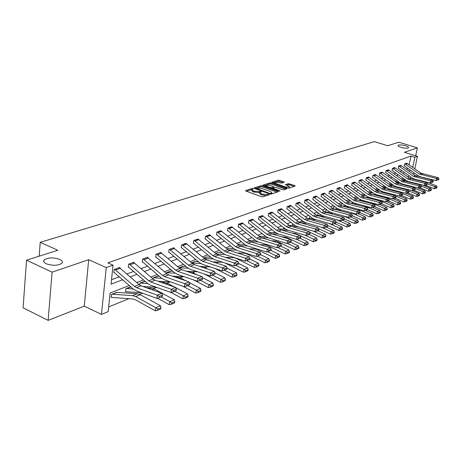 <?xml version="1.0" encoding="UTF-8"?>
<svg xmlns="http://www.w3.org/2000/svg" width="462" height="462" viewBox="0 0 462 462"><rect width="100%" height="100%" fill="white"/><g stroke="black" fill="none" stroke-linecap="round" stroke-linejoin="round"><path stroke-width="0.69" d="M253.055 188.617L252.044 188.536L245.674 190.552L245.928 191.054L261.492 196.714L262.965 196.835L269.34 194.664L262.549 194.19L261.255 193.717L259.852 192.44L261.307 191.765L261.001 191.487L254.533 191.285L253.245 190.823L251.877 189.564L253.355 188.889L253.055 188.617M251.894 189.535L246.483 191.256M259.881 192.394L259.02 192.671L259.182 191.666M400.935 147.355C404.879 148.383 407.432 148.51 408.587 147.725C408.76 147.135 407.779 146.5 405.648 145.813C401.726 144.791 399.185 144.67 398.019 145.449C397.84 146.027 398.81 146.662 400.935 147.355M46.281 263.79C53.136 265.997 58.397 265.742 62.064 263.022C62.838 261.723 62.052 260.51 59.714 259.378C52.934 257.195 47.696 257.461 44 260.164C43.214 261.44 43.977 262.653 46.281 263.79M284.251 182.247L283.963 181.78L278.384 180.197L271.708 182.357L287.324 188.092L288.727 188.207L295.137 186.065L294.831 185.585L288.311 183.674L285.418 184.667L288.415 185.943L289.61 186.971L285.481 186.914L275.491 183.391L274.33 182.386L278.453 182.444L281.491 183.143L284.251 182.247M409.165 164.738L410.984 156.058L414.864 157.265L417.452 156.341L414.824 168.757M26.525 260.187L52.085 272.153L48.129 320.385L23.1 307.796L26.525 260.187L57.842 250.26L40.234 242.319L374.37 141.615L387.682 145.738L398.816 142.209L417.353 147.869L404.383 152.287L417.452 156.341M48.129 320.385L84.257 306.127L88.692 259.702L52.085 272.153M88.692 259.702L106.266 267.579L113.051 265.153L111.053 284.194L122.742 279.747M410.984 156.058L107.86 262.843L113.051 265.153M262.318 185.851L260.897 185.73L254.013 187.913L254.267 188.404L269.716 193.971L271.165 194.086L277.945 191.817L277.65 191.32L262.318 185.851L262.168 186.839L260.747 186.723L257.64 187.711M263.057 185.048L269.762 182.923L271.159 183.044L286.81 188.802L283.853 189.842L282.444 189.72L276.218 187.514L274.809 187.399L272.753 188.115L279.695 190.818L280.007 191.095L278.904 191.083L263.328 185.528L263.057 185.048L263.005 185.372M415.684 155.792L417.353 147.869M40.234 242.319L39.178 256.179M111.521 279.735L119.381 276.784M126.923 273.954L133.766 271.39M141.129 268.63L147.638 266.187M154.828 263.49L161.03 261.169M168.047 258.535L173.955 256.318M180.815 253.748L186.446 251.634M193.151 249.122L198.516 247.106M205.076 244.652L210.198 242.729M216.609 240.321L221.494 238.49M227.778 236.134L232.438 234.39M238.588 232.08L243.041 230.411M249.064 228.153L253.315 226.559M259.222 224.347L263.282 222.823M269.069 220.651L272.95 219.196M278.621 217.071L282.328 215.679M287.895 213.588L291.441 212.26M296.904 210.216L300.294 208.945M305.653 206.93L308.893 205.717M314.16 203.742L317.261 202.581M322.43 200.641L325.392 199.532M330.474 197.626L333.31 196.564M338.299 194.693L341.014 193.676M345.923 191.834L348.51 190.858M353.338 189.05L355.821 188.121M360.568 186.342L362.936 185.453M367.608 183.697L369.877 182.848M374.474 181.127L376.646 180.313M381.167 178.615L383.241 177.835M387.693 176.166L389.68 175.421M394.063 173.776L395.963 173.065M400.283 171.448L402.096 170.767M406.352 169.173L408.085 168.52M119.739 267.769L119.785 267.382L114.154 269.427L113.825 272.563L114.293 272.389M134.009 262.566L134.049 262.197L128.627 264.172L128.28 267.255L128.736 267.088M147.771 257.548L147.811 257.195L142.579 259.101L142.227 262.139L142.666 261.977L142.267 261.804M161.053 252.708L161.094 252.373L156.041 254.21L155.682 257.201L156.104 257.045M173.885 248.03L173.926 247.713L169.046 249.486L168.676 252.431L169.08 252.281L168.711 252.125M186.284 243.514L181.606 244.924L181.225 247.823L181.624 247.672M198.273 239.143L193.751 240.511L193.364 243.364L193.745 243.226M209.869 234.915L205.492 236.244L205.105 239.056L205.475 238.918M221.096 230.827L216.863 232.109L216.464 234.887L216.822 234.754M231.97 226.865L227.87 228.113L227.471 230.844L227.818 230.717L227.506 230.596M242.51 223.03L238.536 224.237L238.126 226.934L238.467 226.807L238.167 226.692M252.726 219.306L248.868 220.484L248.464 223.14L248.787 223.019M262.635 215.696L258.893 216.84L258.483 219.462L258.795 219.346M272.245 212.197L268.618 213.305L268.203 215.893L268.509 215.777M281.583 208.801L278.06 209.875L277.674 212.22M290.644 205.498L287.225 206.549L286.838 208.864M299.451 202.292L296.13 203.315L295.738 205.602M308.015 199.174L304.781 200.167L304.631 202.518M316.343 196.142L313.201 197.112L313.04 199.434M324.44 193.197L321.385 194.138L321.211 196.431M332.322 190.327L329.348 191.245L328.95 193.434M339.992 187.532L337.098 188.427L336.913 190.667M347.464 184.812L344.646 185.684L344.45 187.901M354.741 182.161L351.998 183.016L351.796 185.204M361.838 179.579L359.159 180.411L358.957 182.577M368.751 177.067L366.141 177.876L365.933 180.018M375.496 174.613L372.95 175.404L372.545 177.454M382.074 172.216L379.591 172.99L379.371 175.081M388.49 169.883L386.07 170.634L385.666 172.649M394.756 167.602L392.394 168.341L392.163 170.386M400.872 165.379L398.562 166.095L398.331 168.122M406.849 163.202L404.591 163.906L404.186 165.858M108.662 306.935L128.915 298.683M139.541 294.352L142.51 293.145M153.569 288.635L156.664 287.376M167.1 283.125L170.103 281.901M180.157 277.801L182.888 276.686M192.758 272.667L195.235 271.656M204.937 267.7L207.178 266.788M216.707 262.907L218.722 262.081M228.107 258.258L229.897 257.53M239.408 253.655L240.719 253.118M250.346 249.197L251.201 248.851M260.932 244.883L261.359 244.71M117.094 292.4L111.527 294.317L111.203 297.401L111.671 297.21M130.723 286.769L125.912 288.663L125.577 291.695L141.505 292.775M139.576 284.996L139.784 283.206L144.958 281.422M153.055 278.956L153.176 277.945L158.171 276.218M166.077 273.134L170.94 271.188M183.281 266.326L178.967 267.798M195.218 261.625L191.615 262.826M206.768 257.074L203.834 258.021M222.476 252.824L217.983 252.46L215.65 253.378M233.847 248.562L228.817 248.198L227.073 248.885M239.316 244.069L238.126 244.537L239.316 244.069M255.492 240.407L248.827 240.327M265.806 236.509L259.199 236.249M264.992 235.863L264.905 236.388L265.211 236.267M274.48 231.681L274.318 232.652L275.283 232.709M283.466 229.008L283.697 227.639M292.359 225.433L292.648 223.729M301.005 221.956L301.357 219.941M309.413 218.578L309.875 216.32M317.59 215.298L317.977 213.138L318.382 212.976M325.548 212.098L325.929 210.008L326.651 209.725L326.184 209.91M333.339 208.795L333.674 206.964L334.696 206.56L333.922 206.866M340.939 205.469L341.216 203.996L342.515 203.488L341.453 203.904M348.354 202.217L348.562 201.109L350.132 200.491M355.584 199.03L355.723 198.29L357.542 197.574M362.63 195.934L362.705 195.547L364.761 194.739M369.502 192.925L371.794 191.973M378.649 189.276L376.409 190.159L378.823 189.397M385.054 186.867L383.194 187.491L384.875 186.827M391.326 184.402L389.801 184.892L391.147 184.361M397.441 181.993L396.252 182.357M403.418 179.637L405.076 179.62M129.285 285.504L110.129 292.989L108.172 311.636L101.467 314.403L106.266 267.579M84.257 306.127L101.467 314.403M413.981 172.724L413.634 174.37M412.78 178.396L412.635 179.077M412.751 167.284L414.864 157.265M130.272 276.882L137.099 274.289M144.439 271.494L150.935 269.023M158.102 266.297L164.287 263.946M171.287 261.284L177.177 259.043M184.02 256.439L189.634 254.308M196.321 251.761L201.675 249.728M208.212 247.239L213.317 245.299M219.716 242.862L224.59 241.014M230.85 238.629L235.499 236.862M241.626 234.529L246.067 232.842M252.073 230.555L256.312 228.944M262.197 226.703L266.245 225.167M272.014 222.973L275.883 221.5M281.537 219.352L285.233 217.943M290.783 215.835L294.317 214.489M299.763 212.416L303.141 211.134M308.483 209.101L311.711 207.871M316.961 205.879L320.051 204.701M325.202 202.743L328.153 201.617M333.218 199.694L336.041 198.62M341.02 196.725L343.716 195.697M348.614 193.838L351.195 192.856M356.006 191.025L358.477 190.084M363.207 188.288L365.569 187.387M370.224 185.62L372.482 184.76M377.061 183.016L379.227 182.195M383.731 180.48L385.799 179.695M390.234 178.003L392.215 177.252M396.581 175.589L398.475 174.873M402.777 173.238L404.585 172.545M408.824 170.934L410.551 170.276M409.407 176.005L407.617 176.703M403.343 178.372L401.466 179.106M397.129 180.804L395.166 181.572M390.76 183.293L388.709 184.095M384.234 185.845L382.086 186.683M377.541 188.461L375.294 189.339M370.674 191.147L368.324 192.059M363.629 193.896L361.174 194.86M356.398 196.725L353.834 197.73M348.972 199.624L346.292 200.675M341.349 202.61L338.542 203.702M333.512 205.671L330.578 206.814M325.462 208.818L322.395 210.019M317.18 212.052L313.969 213.311M308.662 215.384L305.307 216.695M299.896 218.809L296.385 220.183M290.869 222.338L287.197 223.775M281.577 225.97L277.731 227.477M271.997 229.718L267.972 231.289M262.121 233.576L257.912 235.222M251.94 237.555L247.528 239.281M241.435 241.661L236.81 243.468M230.584 245.905L225.745 247.794M219.381 250.283L214.304 252.269M207.802 254.81L202.477 256.889M195.83 259.488L190.246 261.671M183.443 264.333L177.581 266.62M170.617 269.346L164.466 271.748M157.334 274.538L150.872 277.061M143.561 279.92L136.775 282.577M410.383 178.505L410.712 176.934M251.83 189.842L251.721 190.569L253.095 191.828L253.245 190.823M259.02 192.671L253.095 191.828M259.806 192.712L259.696 193.451L261.094 194.727L261.255 193.717M266.262 195.726L261.094 194.727M276.986 192.14L262.168 186.839M255.711 188.323L254.822 188.606M255.85 188.132L269.583 193.353L270.593 193.439L271.939 192.827L270.524 191.557L261.29 188.242L255.85 188.132M271.731 193.896L271.823 193.566M263.877 185.724L265.627 185.17M266.782 184.8L269.606 183.905L269.762 182.923M285.701 189.224L271.003 184.02L269.606 183.905M269.808 185.239L265.61 185.193L266.765 186.215L270.305 187.474L271.72 187.589L273.775 186.873L269.808 185.239M265.581 185.401L265.419 186.273M272.638 188.848L272.742 188.196L271.731 188.525M274.301 182.588L274.139 183.437M294.173 186.382L289.53 184.76L288.149 184.644L286.371 185.227M283.275 182.565L278.228 181.162L275.577 182.005M274.324 182.403L272.684 182.923M111.244 297.014L112.803 297.522L133.079 298.983L135.089 299.613L155.313 310.787L155.896 307.732L135.637 296.581L132.617 295.645L112.335 294.23L116.661 292.302M157.785 309.113L157.548 310.331L160.724 308.939L160.961 307.721L157.785 309.113L155.896 307.732L160.435 305.757L140.246 294.698L137.226 293.774L116.678 292.313M160.435 305.757L160.961 307.721M157.548 310.331L155.313 310.787M119.317 267.55L139.126 284.632L141.077 285.816L161.787 293.266L157.236 295.172L159.28 296.379L159.199 297.684L162.381 296.338L162.462 295.039L159.28 296.379M113.86 272.199L133.362 289.091L136.296 290.875L157.04 298.44L157.236 295.172L136.463 287.647L134.506 286.457L114.645 269.265L119.335 267.562M157.04 298.44L159.199 297.684M162.462 295.039L161.787 293.266M125.618 291.326L126.045 291.522M157.53 298.267L169.294 304.666L169.883 301.657L161.088 296.887M133.258 289.004L126.363 288.484M171.731 303.014L171.494 304.221L174.555 302.876L174.792 301.68L171.731 303.014L169.883 301.657L174.261 299.757L154.268 288.969L151.276 288.074L146.529 287.774M174.261 299.757L174.792 301.68M171.494 304.221L169.294 304.666M142.758 286.417L156.347 287.26M171.09 292.504L182.773 298.77L183.368 295.807L174.659 291.152M147.742 283.553L140.223 283.039M144.56 281.329L145.316 281.445M174.757 287.156L167.787 283.449L164.824 282.577L161.186 282.369M185.175 297.141L184.939 298.325L187.884 297.031L188.126 295.853L185.175 297.141L183.368 295.807L187.584 293.976L175.733 287.67M187.584 293.976L188.126 295.853M184.939 298.325L182.773 298.77M133.599 262.364L153.199 279.077L155.134 280.232L175.652 287.468L171.263 289.304L173.267 290.488L173.186 291.776L176.253 290.477L176.334 289.2L173.267 290.488M128.321 266.903L147.597 283.431L150.502 285.175L171.055 292.515L171.263 289.304L150.687 281.999L148.747 280.838L129.077 264.004M171.055 292.515L173.186 291.776M176.334 289.2L175.652 287.468M147.378 257.357L166.765 273.723L168.682 274.85L189.01 281.884L184.783 283.651L186.746 284.817L186.66 286.082L189.611 284.829L189.703 283.57L186.746 284.817M143.018 258.939L162.474 275.421L164.391 276.553L184.783 283.651L184.563 286.81L164.201 279.677L161.319 277.974L142.683 261.983M184.563 286.81L186.66 286.082M189.703 283.57L189.01 281.884M157.865 281.196L170.622 281.93M182.611 286.128L195.767 293.081L196.367 290.159L187.745 285.62M161.706 278.291L153.598 277.778M153.615 277.783L157.808 276.137L159.355 276.282M186.071 280.867L180.838 278.124L177.899 277.275L175.294 277.136M198.14 291.476L197.898 292.642L200.745 291.395L200.982 290.234L198.14 291.476L196.367 290.159L200.439 288.398L189.281 282.548M200.439 288.398L200.982 290.234M197.898 292.642L195.767 293.081M172.39 276.132L184.373 276.767M193.682 279.966L208.304 287.589L208.911 284.719L200.375 280.284M175.19 273.204L166.516 272.695M170.57 271.102L172.892 271.286M197.072 274.855L193.434 272.978L188.877 272.078M210.649 286.013L210.406 287.156L213.149 285.955L213.392 284.811L210.649 286.013L208.911 284.719L212.838 283.01L202.356 277.593M212.838 283.01L213.392 284.811M210.406 287.156L208.304 287.589M186.365 271.223L197.62 271.772M204.441 274.076L220.414 282.288L221.027 279.458L212.572 275.127M188.207 268.278L179.008 267.787M182.923 266.245L185.943 266.447M207.761 269.103L205.607 268.006L201.975 267.175M222.724 280.734L222.482 281.866L225.133 280.7L225.375 279.574L222.724 280.734L221.027 279.458L224.821 277.812L214.974 272.788M224.821 277.812L225.375 279.574M222.482 281.866L220.414 282.288M160.678 252.523L179.857 268.555L181.757 269.652L201.894 276.495L197.817 278.199L199.74 279.348L199.648 280.59L202.5 279.383L202.593 278.147L199.74 279.348M155.717 256.878L174.561 272.707L177.408 274.376L197.586 281.312L197.817 278.199L177.616 271.298L175.71 270.189L156.468 254.054M197.586 281.312L199.648 280.59M202.593 278.147L201.894 276.495M173.521 247.857L192.498 263.565L194.375 264.639L214.328 271.298L210.389 272.944L212.277 274.07L212.179 275.294L214.934 274.133L215.026 272.909L212.277 274.07M169.45 249.336L188.496 265.148L190.379 266.228L210.389 272.944L210.152 275.999L190.165 269.254L187.347 267.631L169.104 252.287M210.152 275.999L212.179 275.294M215.026 272.909L214.328 271.298M185.932 243.347L204.706 258.749L206.566 259.8L226.328 266.274L222.528 267.868L224.382 268.976L224.278 270.178L226.94 269.057L227.038 267.856L224.382 268.976M181.266 247.528L199.688 262.722L202.483 264.31L222.286 270.876L222.528 267.868L202.703 261.33L200.837 260.273L181.999 244.779M222.286 270.876L224.278 270.178M227.038 267.856L226.328 266.274M199.827 266.459L210.389 266.932M214.905 268.434L232.109 277.165L232.727 274.382L224.359 270.149M200.791 263.513L191.99 263.138M191.632 262.838L194.889 261.556L198.544 261.763M218.151 263.594L214.599 262.433M234.39 275.635L234.147 276.75L236.711 275.623L236.954 274.515L234.39 275.635L232.727 274.382L236.394 272.788L227.021 268.064M236.394 272.788L236.954 274.515M234.147 276.75L232.109 277.165M197.932 238.987L216.511 254.088L218.347 255.116L237.93 261.428L234.251 262.965L236.07 264.056L235.967 265.24L238.536 264.154L238.64 262.976L236.07 264.056M193.405 243.081L211.619 257.975L214.385 259.534L234.003 265.927L234.251 262.965L214.616 256.601L212.768 255.561L194.132 240.367M234.003 265.927L235.967 265.24M238.64 262.976L237.93 261.428M212.791 261.839L222.713 262.249M225.081 263.022L243.422 272.216L244.04 269.467L235.736 265.321M212.959 258.905L204.499 258.57M206.433 256.999L210.718 257.224M227.951 258.212L227.431 258.044M245.674 270.703L245.426 271.8L247.903 270.715L248.152 269.623L245.674 270.703L244.04 269.467L247.586 267.931L238.594 263.455M247.586 267.931L248.152 269.623M245.426 271.8L243.422 272.216M209.546 234.771L227.922 249.584L229.747 250.589L249.139 256.739L245.588 258.223L247.372 259.298L247.268 260.464L249.746 259.419L249.855 258.252L247.372 259.298M205.14 238.785L223.158 253.39L225.895 254.914L245.328 261.146L245.588 258.223L226.132 252.021L224.307 251.01L205.885 236.117L209.563 234.777M245.328 261.146L247.268 260.464M249.855 258.252L249.139 256.739M225.3 257.357L233.801 257.675L235.678 258.171L254.36 267.429L254.978 264.72L246.737 260.649M224.74 254.435L216.58 254.146M217.631 252.599L215.812 253.511M256.583 265.939L256.335 267.019L258.732 265.968L258.98 264.888L256.583 265.939L254.978 264.72L258.408 263.23L249.786 258.991M258.408 263.23L258.98 264.888M256.335 267.019L254.36 267.429M220.784 230.688L238.97 245.224L240.771 246.206L259.985 252.2L256.549 253.638L258.298 254.701L258.189 255.85L260.591 254.833L260.701 253.684L258.298 254.701M216.505 234.627L234.326 248.949L237.035 250.444L256.283 256.514L256.549 253.638L237.277 247.597L235.47 246.604L217.238 231.988L220.801 230.694M256.283 256.514L258.189 255.85M260.701 253.684L259.985 252.2M237.364 253.003L244.589 253.251L246.448 253.736L264.945 262.791L265.569 260.123L257.386 256.133M236.157 250.104L228.28 249.85M228.476 248.331L227.235 249.018M267.14 261.325L266.892 262.393L269.213 261.371L269.462 260.308L267.14 261.325L265.569 260.123L268.89 258.68L260.608 254.654M268.89 258.68L269.462 260.308M266.892 262.393L264.945 262.791M231.67 226.732L249.665 241.002L251.449 241.967L270.478 247.811L267.151 249.203L268.872 250.248L268.763 251.38L271.09 250.398L271.194 249.266L268.872 250.248M231.687 226.738L228.234 227.991L246.275 242.336L248.065 243.312L267.151 249.203L266.88 252.038L247.817 246.119L245.131 244.652L227.835 230.723M266.88 252.038L268.763 251.38M271.194 249.266L270.478 247.811M249.018 248.781L255.041 248.966L256.884 249.44L275.196 258.304L275.82 255.677L267.694 251.755M247.228 245.905L239.628 245.686M244.843 244.421L239.299 244.265L238.288 244.664M277.362 256.855L277.113 257.906L279.36 256.924L279.614 255.873L277.362 256.855L275.82 255.677L279.036 254.279L271.027 250.427M279.036 254.279L279.614 255.873M277.113 257.906L275.196 258.304M242.215 222.898L260.025 236.908L261.792 237.855L280.642 243.566L277.419 244.912L279.106 245.94L278.996 247.055L281.248 246.102L281.358 244.993L279.106 245.94M242.232 222.909L238.889 224.122L256.739 238.207L258.512 239.16L277.419 244.912L277.142 247.701L258.258 241.926L255.602 240.494L238.484 226.813M277.142 247.701L278.996 247.055M281.358 244.993L280.642 243.566M260.273 244.675L265.165 244.814L266.99 245.27L285.123 253.961L285.747 251.363L277.685 247.511M257.975 241.834L250.652 241.643M249.18 240.188L249.486 240.257L248.989 240.454M287.266 252.529L287.017 253.569L289.195 252.61L289.449 251.576L287.266 252.529L285.747 251.363L288.865 250.011L280.936 246.234M288.865 250.011L289.449 251.576M287.017 253.569L285.123 253.961M252.437 219.184L270.062 232.946L271.812 233.876L290.483 239.449L287.364 240.754L289.027 241.765L288.912 242.868L291.095 241.944L291.204 240.846L289.027 241.765M248.498 222.909L265.742 236.457L268.376 237.866L287.081 243.503L287.364 240.754L268.636 235.141L266.88 234.205L249.197 220.362M287.081 243.503L288.912 242.868M291.204 240.846L290.483 239.449M271.154 240.69L276.796 241.233L294.75 249.746L295.374 247.187L287.376 243.405M268.428 237.878L261.4 237.716M296.864 248.331L296.616 249.359L298.729 248.429L298.978 247.407L296.864 248.331L295.374 247.187L298.4 245.871L290.546 242.175M298.4 245.871L298.978 247.407M296.616 249.359L294.75 249.746M262.358 215.581L279.799 229.106L281.531 230.012L300.029 235.458L297.002 236.723L298.637 237.716L298.521 238.802L300.635 237.913L300.75 236.827L298.637 237.716M258.518 219.236L275.583 232.548L278.188 233.928L296.714 239.437L297.002 236.723L278.447 231.237L276.709 230.324L259.211 216.724M296.714 239.437L298.521 238.802M300.75 236.827L300.029 235.458M264.945 236.163L265.685 236.411M281.676 236.815L286.301 237.318L304.083 245.657L304.712 243.133L296.766 239.42M278.574 234.043L271.927 233.911M275.808 232.721L269.629 232.605M306.173 244.265L305.925 245.276L307.969 244.375L308.223 243.37L306.173 244.265L304.712 243.133L307.64 241.863L299.867 238.236M307.64 241.863L308.223 243.37M305.925 245.276L304.083 245.657M271.979 212.087L289.247 225.375L290.962 226.27L309.28 231.589L306.346 232.813L307.952 233.795L307.836 234.869L309.887 233.997L310.002 232.935L307.952 233.795M268.237 215.679L285.123 228.759L287.699 230.111L306.058 235.487L306.346 232.813L287.97 227.46L286.249 226.559L268.924 213.196M306.058 235.487L307.836 234.869M310.002 232.935L309.28 231.589M291.857 233.05L295.53 233.512L299.168 235.204M300.127 235.649L313.138 241.695L313.767 239.201L305.22 235.245M288.409 230.313L282.184 230.209M285.51 229.042L279.597 228.944M315.205 240.321L314.951 241.314L316.944 240.442L317.192 239.449L315.205 240.321L313.767 239.201L316.614 237.965L308.911 234.413M316.614 237.965L317.192 239.449M314.951 241.314L313.138 241.695M281.323 208.691L298.412 221.754L300.109 222.632L318.26 227.83L315.413 229.025L316.99 229.989L316.874 231.046L318.867 230.209L318.982 229.152L316.99 229.989M278.355 209.771L295.501 222.903L297.205 223.787L315.413 229.025L315.119 231.664L296.933 226.403L294.381 225.075L277.957 212.324M315.119 231.664L316.874 231.046M318.982 229.152L318.26 227.83M283.501 228.811L284.101 229.019M301.715 229.389L304.493 229.822L306.693 230.833M309.592 232.172L321.927 237.849L322.557 235.389L313.271 231.127M297.938 226.692L292.123 226.605M294.929 225.468L289.264 225.387M323.972 236.486L323.718 237.474L325.646 236.625L325.901 235.643L323.972 236.486L322.557 235.389L325.317 234.188L317.694 230.7M325.317 234.188L325.901 235.643M323.718 237.474L321.927 237.849M290.396 205.394L307.311 218.243L308.991 219.103L326.975 224.185L324.209 225.346L325.762 226.299L325.646 227.339L327.575 226.524L327.697 225.485L325.762 226.299M287.514 206.445L304.487 219.358L306.173 220.224L324.209 225.346L323.914 227.945L305.896 222.805L303.367 221.5L287.11 208.963M323.914 227.945L325.646 227.339M340.5 230.116L342.319 229.314L342.573 228.361L340.748 229.158L340.5 230.116L338.756 230.48L327.691 225.485L326.975 224.185M292.382 225.294L292.781 225.439M311.267 225.831L314.05 226.628M318.78 228.782L330.463 234.113L331.092 231.681L321.113 227.148M307.178 223.169L301.75 223.106M304.077 221.991L298.643 221.927M332.478 232.767L332.23 233.743L334.107 232.917L334.355 231.947L332.478 232.767L331.092 231.681L333.772 230.515L326.224 227.096M333.772 230.515L334.355 231.947M332.23 233.743L330.463 234.113M299.209 202.194L315.956 214.83L317.625 215.679L335.435 220.651L332.75 221.772L334.28 222.713L334.159 223.741L336.036 222.95L336.157 221.922L334.28 222.713M296.413 203.211L313.213 215.916L314.882 216.765L332.75 221.772L332.449 224.341L314.605 219.311L312.098 218.029L296.003 205.7M332.449 224.341L334.159 223.741M336.157 221.922L335.435 220.651M338.756 230.48L339.379 228.084L328.765 223.302M316.147 219.745L311.082 219.693M312.965 218.613L307.773 218.566M340.748 229.158L339.379 228.084L341.99 226.952L334.511 223.591M341.99 226.952L342.573 228.361M307.779 199.082L324.359 211.515L326.01 212.347L343.653 217.209L341.048 218.301L342.55 219.231L342.434 220.247L344.254 219.473L344.375 218.462L342.55 219.231M304.389 202.431L320.582 214.657L323.065 215.916L340.742 220.836L341.048 218.301L323.348 213.404L321.691 212.566L305.076 200.075L307.796 199.087M340.742 220.836L342.434 220.247M344.375 218.462L343.653 217.209M336.128 222.17L346.812 226.952L347.436 224.584L336.221 219.577M324.855 216.412L320.131 216.378M321.604 215.321L316.661 215.286M348.787 225.647L348.533 226.594L350.306 225.814L350.554 224.873L348.787 225.647L347.436 224.584L349.971 223.487L342.567 220.189M349.971 223.487L350.554 224.873M348.533 226.594L346.812 226.952M313.467 197.014L316.129 196.061L317.03 196.552L332.524 208.293L334.159 209.107L351.646 213.871L349.11 214.928L350.589 215.846L350.467 216.851L352.24 216.101L352.362 215.101L350.589 215.846M312.803 199.353L328.829 211.382L331.289 212.612L348.804 217.435L349.11 214.928L331.572 210.135L329.932 209.315L313.484 197.02M348.804 217.435L350.467 216.851M352.362 215.101L351.646 213.871M344.317 218.936L354.649 223.521L355.272 221.183L343.497 215.973M333.31 213.173L328.915 213.149M318.526 213.092L318.237 213.034M330.012 212.122L325.329 212.098M356.595 222.234L356.346 223.163L358.067 222.413L358.321 221.477L356.595 222.234L355.272 221.183L357.738 220.114L350.398 216.874M357.738 220.114L358.321 221.477M356.346 223.163L354.649 223.521M324.214 193.11L340.471 205.157L342.088 205.96L359.413 210.62L356.947 211.654L358.408 212.56L358.281 213.548L360.008 212.82L360.129 211.833L358.408 212.56M320.986 196.35L336.85 208.195L339.281 209.407L356.641 214.125L356.947 211.654L339.57 206.959L337.947 206.15L321.639 194.046M356.641 214.125L358.281 213.548M360.129 211.833L359.413 210.62M352.281 215.789L362.266 220.189L362.889 217.879L350.594 212.48M341.522 210.014L337.439 210.002M326.969 209.967L326.201 209.915M338.19 209.003L333.801 208.991M364.195 218.913L363.946 219.831L365.621 219.098L365.869 218.18L364.195 218.913L362.889 217.879L365.292 216.84L357.998 213.646M365.292 216.84L365.869 218.18M363.946 219.831L362.266 220.189M332.103 190.24L348.198 202.102L349.803 202.893L366.967 207.461L364.57 208.466L366.008 209.361L365.881 210.337L367.561 209.627L367.683 208.657L366.008 209.361M332.12 190.246L329.614 191.158L345.743 203.072L347.355 203.863L364.57 208.466L364.258 210.903L347.06 206.283L344.652 205.093L329.187 193.52M364.258 210.903L365.881 210.337M367.683 208.657L366.967 207.461M360.019 212.722L369.681 216.938L370.305 214.663L357.519 209.095M349.509 206.941L345.72 206.936M335.169 206.918L333.939 206.872M346.154 205.965L342.117 205.965M371.587 215.679L371.338 216.591L372.973 215.875L373.221 214.969L371.587 215.679L370.305 214.663L372.638 213.646L365.402 210.505M372.638 213.646L373.221 214.969M371.338 216.591L369.681 216.938M339.784 187.451L355.717 199.134L357.311 199.907L374.318 204.389L371.985 205.365L373.4 206.248L373.279 207.207L374.907 206.52L375.034 205.561L373.4 206.248M336.7 190.592L352.246 202.073L354.631 203.245L371.673 207.773L371.985 205.365L354.926 200.86L353.332 200.075L337.358 188.346L339.795 187.457M371.673 207.773L373.279 207.207M375.034 205.561L374.318 204.389M367.434 209.679L376.9 213.779L377.518 211.527L364.281 205.809M357.27 203.944L353.765 203.95M343.139 203.956L341.47 203.909M353.915 203.009L350.26 203.014M378.782 212.537L378.534 213.438L380.122 212.739L380.37 211.839L378.782 212.537L377.518 211.527L379.793 210.539L372.609 207.444M379.793 210.539L380.37 211.839M378.534 213.438L376.9 213.779M347.257 184.736L363.045 196.24L364.616 197.008L381.473 201.397L379.198 202.344L380.596 203.216L380.474 204.169L382.062 203.499L382.184 202.547L380.596 203.216M344.242 187.832L359.638 199.134L362 200.289L378.886 204.724L379.198 202.344L362.295 197.927L360.718 197.159L344.883 185.597M378.886 204.724L380.474 204.169M382.184 202.547L381.473 201.397M374.549 206.67L383.928 210.707L384.546 208.477L370.882 202.622M364.824 201.028L361.584 201.034M350.895 201.062L348.793 201.016M361.48 200.127L358.166 200.138M385.793 209.471L385.545 210.366L387.087 209.684L387.335 208.795L385.793 209.471L384.546 208.477L386.758 207.519L379.625 204.464M386.758 207.519L387.335 208.795M385.545 210.366L383.928 210.707M352.229 182.929L354.562 182.097L355.422 182.548L370.178 193.428L371.737 194.179L388.438 198.481L386.226 199.411L387.606 200.265L387.479 201.207L389.027 200.554L389.148 199.619L387.606 200.265M351.594 185.135L366.834 196.269L369.178 197.407L385.914 201.755L386.226 199.411L369.473 195.08L367.908 194.323L352.246 182.935M385.914 201.755L387.479 201.207M389.148 199.619L388.438 198.481M381.479 203.742L390.771 207.709L391.389 205.509L377.327 199.526M372.17 198.186L369.19 198.198M358.437 198.244L355.948 198.204M368.867 197.314L365.858 197.332M392.613 206.491L392.371 207.369L393.878 206.71L394.121 205.833L392.613 206.491L391.389 205.509L393.543 204.574L386.463 201.565M393.543 204.574L394.121 205.833M392.371 207.369L390.771 207.709M361.642 179.51L377.125 190.685L378.673 191.424L395.224 195.645L393.07 196.546L394.427 197.395L394.3 198.325L395.807 197.69L395.934 196.76L394.427 197.395M358.755 182.513L373.85 193.486L376.172 194.6L392.758 198.868L393.07 196.546L376.466 192.296L374.919 191.557L359.384 180.33M392.758 198.868L394.3 198.325M395.934 196.76L395.224 195.645M388.236 200.889L397.441 204.787L398.053 202.616L388.496 198.573M388.028 198.377L383.627 196.517M379.325 195.409L376.582 195.426M365.783 195.495L362.924 195.461L364.772 194.745M376.074 194.571L373.342 194.589M399.266 203.586L399.018 204.452L400.485 203.811L400.733 202.945L399.266 203.586L398.053 202.616L400.156 201.703L393.127 198.735M400.156 201.703L400.733 202.945M399.018 204.452L397.441 204.787M368.561 176.998L383.899 188.011L385.435 188.739L401.836 192.879L399.734 193.757L401.074 194.594L400.952 195.513L402.419 194.895L402.546 193.976L401.074 194.594M365.737 179.955L380.688 190.766L382.986 191.863L399.422 196.05L399.734 193.757L383.287 189.593L381.751 188.86L366.366 177.795M399.422 196.05L400.952 195.513M402.546 193.976L401.836 192.879M394.819 198.106L403.938 201.94L404.556 199.792L395.426 195.963M393.803 195.282L389.784 193.595M386.29 192.706L383.778 192.723M372.938 192.81L369.727 192.787M383.119 191.897L380.619 191.921M405.746 200.751L405.503 201.611L406.935 200.982L407.178 200.127L405.746 200.751L404.556 199.792L406.6 198.903L399.618 195.98M406.6 198.903L407.178 200.127M405.503 201.611L403.938 201.94M376.166 174.983L374.024 175.762L373.181 175.329L375.329 174.549L376.166 174.983L390.506 185.401L392.024 186.117L408.281 190.182L406.237 191.043L407.553 191.869L407.432 192.775L408.858 192.169L408.986 191.268L407.553 191.869M374.024 175.762L388.409 186.232L389.928 186.948L406.237 191.043L405.919 193.307L389.628 189.201L387.347 188.115L372.747 177.523M405.919 193.307L407.432 192.775M408.986 191.268L408.281 190.182M401.241 195.391L410.279 199.168L410.891 197.043L402.183 193.411M399.463 192.279L395.795 190.754M393.087 190.073L390.788 190.09M379.903 190.194L376.484 190.211M389.986 189.287L387.705 189.31M412.069 197.99L411.821 198.839L413.219 198.227L413.461 197.378L412.069 197.99L410.891 197.043L412.889 196.177L405.959 193.295M412.889 196.177L413.461 197.378M411.821 198.839L410.279 199.168M379.799 172.915L381.907 172.159L382.744 172.586L398.452 183.564L414.564 187.555L412.572 188.392L413.871 189.212L413.744 190.107L415.142 189.518L415.269 188.623L413.871 189.212M379.187 175.023L393.849 185.533L396.107 186.596L412.254 190.633L412.572 188.392L396.408 184.378L394.9 183.668L379.816 172.921M412.254 190.633L413.744 190.107M415.269 188.623L414.564 187.555M407.507 192.746L416.464 196.46L417.071 194.358L408.76 190.922M405.001 189.362L401.674 187.988M399.78 187.514L397.609 187.514M386.694 187.636L383.443 187.67M385.637 186.867L384.892 186.833M396.673 186.74L394.6 186.763M418.231 195.299L417.989 196.136L419.346 195.542L419.594 194.704L418.231 195.299L417.071 194.358L419.022 193.514L411.706 190.494M419.022 193.514L419.594 194.704M417.989 196.136L416.464 196.46M388.317 169.82L403.228 180.376L404.724 181.075L420.697 184.991L418.745 185.811L420.033 186.619L419.906 187.503L421.269 186.925L421.396 186.042L420.033 186.619M386.272 170.559L401.235 181.168L402.725 181.866L418.745 185.811L418.433 188.022L402.425 184.061L400.19 183.01L385.857 172.713M418.433 188.022L419.906 187.503M421.396 186.042L420.697 184.991M413.606 190.153L422.493 193.821L423.1 191.742L415.176 188.484M410.423 186.532L407.276 185.262M406.548 185.083L404.256 185.002M393.306 185.141L390.199 185.181M392.278 184.396L391.164 184.367M403.193 184.251L401.322 184.274M424.243 192.671L424.001 193.503L425.329 192.92L425.571 192.088L424.243 192.671L423.1 191.742L425 190.916L417.203 187.716M425 190.916L425.571 192.088M424.001 193.503L422.493 193.821M394.583 167.544L409.361 177.957L410.839 178.644L426.674 182.49L424.774 183.287L426.045 184.09L425.918 184.962L427.246 184.402L427.373 183.53L426.045 184.09M391.984 170.334L406.375 180.555L408.593 181.589L424.457 185.476L424.774 183.287L408.893 179.418L407.415 178.73L392.59 168.266M424.457 185.476L425.918 184.962M427.373 183.53L426.674 182.49M419.554 187.63L428.378 191.245L428.984 189.189L421.39 186.088M415.736 183.778L413.802 182.987L410.73 182.548M399.763 182.704L396.789 182.744M397.274 181.953L398.758 181.982M409.551 181.82L407.865 181.843M430.11 190.107L429.868 190.927L431.167 190.356L431.41 189.535L430.11 190.107L428.984 189.189L430.838 188.38L422.58 185.014M430.838 188.38L431.41 189.535M429.868 190.927L428.378 191.245M400.704 165.321L415.35 175.595L432.513 180.053L430.653 180.827L431.906 181.618L431.785 182.484L433.079 181.936L433.206 181.075L431.906 181.618M398.157 168.07L412.41 178.153L414.61 179.169L430.341 182.992L430.653 180.827L413.444 176.345L398.775 166.031L400.721 165.321M430.341 182.992L431.785 182.484M433.206 181.075L432.513 180.053M425.358 185.158L434.124 188.727L434.73 186.694L427.35 183.697M420.946 181.098L417.047 180.151M406.052 180.324L403.216 180.365M415.754 179.447L414.247 179.47M435.839 187.601L435.602 188.415L436.867 187.861L437.11 187.046L435.839 187.601L434.73 186.694L436.544 185.909L427.841 182.386M436.544 185.909L437.11 187.046M435.602 188.415L434.124 188.727M406.681 163.144L421.194 173.29L438.207 177.668L436.399 178.424L437.635 179.21L437.508 180.065L438.773 179.527L438.9 178.678L437.635 179.21M404.781 163.837L419.334 174.024L436.399 178.424L436.082 180.567L420.489 176.813L418.306 175.808L404.366 165.916M436.082 180.567L437.508 180.065M438.9 178.678L438.207 177.668M251.888 189.535L252.044 188.536M267.873 195.189L268.012 194.3M259.835 192.406L259.99 191.401M254.377 192.296L254.533 191.285M262.393 195.201L262.549 194.19M267.065 195.461L267.209 194.566M245.622 190.904L245.674 190.552M277.547 191.949L277.65 191.32M253.956 188.253L254.013 187.913M260.747 186.723L260.897 185.73M255.948 189.01L256.029 188.479M269.496 193.89L269.583 193.353M270.478 194.132L270.593 193.439M271.286 194.046L271.431 193.156M271.003 184.02L271.159 183.044M286.255 189.033L286.359 188.415M273.111 189.016L273.192 188.502M279.631 191.199L279.695 190.818M266.684 186.729L266.765 186.215M270.224 187.988L270.305 187.474M271.581 188.473L271.72 187.589M273.481 187.826L273.62 186.977M275.41 183.888L275.491 183.391M285.401 187.41L285.481 186.914M285.516 184.875L285.568 184.569M288.149 184.644L288.311 183.674M289.53 184.76L289.691 183.789M294.727 186.198L294.831 185.585M271.812 182.571L271.864 182.259M278.228 181.162L278.384 180.197M279.602 181.277L279.758 180.313M283.864 182.375L283.963 181.78M135.637 296.581L140.246 294.698M132.617 295.645L137.226 293.774M112.335 294.23L116.996 292.394M139.126 284.632L134.506 286.457M141.077 285.816L136.463 287.647M120.415 268.26L115.725 269.97M126.38 288.496L130.74 286.781M152.2 289.818L154.268 288.969M149.434 288.819L151.276 288.074M126.698 288.577L130.896 286.925M140.24 283.044L144.577 281.341M166.153 284.118L167.787 283.449M163.409 283.154L164.824 282.577M140.552 283.125L144.889 281.416M133.622 262.37L129.1 264.016M153.199 279.077L148.747 280.838M155.134 280.232L150.687 281.999M134.685 263.051L130.168 264.703M147.401 257.363L143.035 258.951M166.765 273.723L162.474 275.421M168.682 274.85L164.391 276.553M148.452 258.033L144.098 259.621M179.602 278.626L180.838 278.124M176.888 277.685L177.899 277.275M153.927 277.864L158.12 276.212M166.539 272.701L170.588 271.113M192.573 273.331L193.434 272.978M189.882 272.418L190.523 272.158M166.846 272.776L170.894 271.188M179.025 267.793L182.94 266.256M205.093 268.214L205.607 268.006M202.431 267.325L202.72 267.209M179.331 267.868L183.247 266.326M160.695 252.535L156.485 254.065M179.857 268.555L175.71 270.189M181.757 269.652L177.616 271.298M161.74 253.188L157.536 254.724M173.539 247.869L169.473 249.341M192.498 263.565L188.496 265.148M194.375 264.639L190.379 266.228M174.578 248.504L170.513 249.988M185.955 243.358L182.022 244.785M204.706 258.749L200.837 260.273M206.566 259.8L202.703 261.33M186.977 243.982L183.05 245.414M191.782 262.965L195.189 261.625M197.955 238.998L194.15 240.379M216.511 254.088L212.768 255.561M218.347 255.116L214.616 256.601M198.966 239.611L195.166 240.997M203.852 258.033L206.45 257.005M204.002 258.16L206.751 257.074M227.922 249.584L224.307 251.01M229.747 250.589L226.132 252.021M210.568 235.377L206.889 236.717M215.662 253.384L217.648 252.604M238.97 245.224L235.47 246.604M240.771 246.206L237.277 247.597M221.8 231.283L218.237 232.582M227.085 248.897L228.494 248.342M249.665 241.002L246.275 242.336M251.449 241.967L248.065 243.312M232.675 227.316L229.227 228.575M260.025 236.908L256.739 238.207M261.792 237.855L258.512 239.16M243.208 223.475L239.87 224.694M248.839 240.338L249.197 240.2M252.46 219.19L249.214 220.368M270.062 232.946L266.88 234.205M271.812 233.876L268.636 235.141M253.424 219.75L250.185 220.928M262.376 215.592L259.228 216.73M279.799 229.106L276.709 230.324M281.531 230.012L278.447 231.237M263.334 216.135L260.187 217.279M271.997 212.093L268.942 213.201M289.247 225.375L286.249 226.559M290.962 226.27L287.97 227.46M272.944 212.63L269.895 213.739M281.341 208.697L278.372 209.777M298.412 221.754L295.501 222.903M300.109 222.632L297.205 223.787M282.276 209.222L279.319 210.302M290.413 205.405L287.531 206.45M307.311 218.243L304.487 219.358M308.991 219.103L306.173 220.224M291.343 205.919L288.467 206.97M299.226 202.2L296.431 203.216M315.956 214.83L313.213 215.916M317.625 215.679L314.882 216.765M300.15 202.708L297.355 203.725M324.359 211.515L321.691 212.566M326.01 212.347L323.348 213.404M308.708 199.584L305.988 200.577M332.524 208.293L329.932 209.315M334.159 209.107L331.572 210.135M317.03 196.552L314.391 197.517M324.232 193.116L321.656 194.052M340.471 205.157L337.947 206.15M342.088 205.96L339.57 206.959M325.127 193.595L322.557 194.537M326.467 209.962L326.796 209.835M348.198 202.102L345.743 203.072M349.803 202.893L347.355 203.863M333.01 190.725L330.503 191.638M334.205 206.918L334.834 206.67M355.717 199.134L353.332 200.075M357.311 199.907L354.926 200.86M340.679 187.924L338.242 188.814M341.736 203.956L342.66 203.592M347.274 184.742L344.9 185.603M363.045 196.24L360.718 197.159M364.616 197.008L362.295 197.927M348.146 185.204L345.772 186.065M348.81 201.022L350.138 200.502M349.076 201.068L350.271 200.595M370.178 193.428L367.908 194.323M371.737 194.179L369.473 195.08M355.422 182.548L353.112 183.391M355.965 198.21L357.553 197.586M356.225 198.256L357.68 197.678M361.659 179.516L359.401 180.336M377.125 190.685L374.919 191.557M378.673 191.424L376.466 192.296M362.514 179.961L360.262 180.786M363.196 195.507L364.899 194.837M368.578 177.004L366.378 177.801M383.899 188.011L381.751 188.86M385.435 188.739L383.287 189.593M369.427 177.443L367.232 178.24M369.744 192.793L371.806 191.978M369.998 192.833L371.933 192.071M390.506 185.401L388.409 186.232M392.024 186.117L389.928 186.948M376.628 190.223L378.724 189.403M396.945 182.86L394.9 183.668M398.452 183.564L396.408 184.378M382.744 172.586L380.653 173.348M383.327 187.589L385.146 186.873M388.334 169.825L386.29 170.565M403.228 180.376L401.235 181.168M404.724 181.075L402.725 181.866M389.16 170.247L387.116 170.986M389.934 184.991L391.412 184.407M394.6 167.544L392.608 168.272M409.361 177.957L407.415 178.73M410.839 178.644L408.893 179.418M395.42 167.96L393.428 168.688M396.263 182.363L397.285 181.959M411.486 182.536L411.856 182.386M396.384 182.45L397.534 181.999M415.35 175.595L413.444 176.345M416.811 176.27L414.916 177.027M401.53 165.731L399.59 166.441M417.382 180.145L417.85 179.955M402.673 179.978L403.511 179.643M406.699 163.15L404.799 163.843M421.194 173.29L419.334 174.024M422.643 173.955L420.79 174.688M407.501 163.554L405.601 164.247M43.867 261.839L44 260.164M255.625 188.894L255.723 188.265M271.777 193.832L271.939 192.827M273.631 187.78L273.775 186.873M289.449 187.953L289.61 186.971"/></g></svg>
